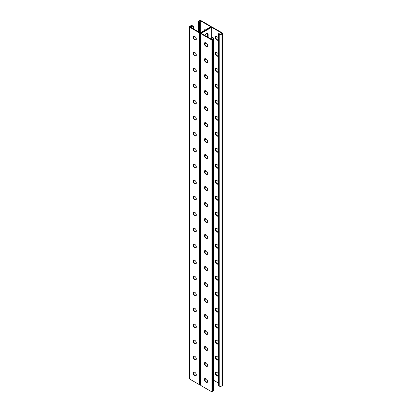 <?xml version="1.0" encoding="UTF-8"?>
<svg xmlns="http://www.w3.org/2000/svg" width="412" height="412" viewBox="0 0 412 412"><rect width="100%" height="100%" fill="white"/><g stroke="black" fill="none" stroke-linecap="round" stroke-linejoin="round"><path stroke-width="0.62" d="M211.68 27.28L211.68 39.434L201.154 33.357L211.68 27.28L222.207 33.357L220.405 34.392L218.88 33.516L218.463 33.753L218.463 385.601L219.781 386.363L219.781 34.515L218.463 33.753M206.324 43.157A2.446 1.411 -60 0 1 205.191 43.229A2.446 1.411 -60 0 1 204.857 42.879A2.446 1.411 120 0 0 205.464 42.699M204.872 35.499A2.446 1.411 -60 0 1 207.638 33.393A2.446 1.411 -60 0 1 208.148 34.515L208.148 37.394M206.324 59.153A2.446 1.411 -60 0 1 205.191 59.225A2.446 1.411 -60 0 1 204.857 58.87A2.446 1.411 120 0 0 205.464 58.689M206.324 187.1A2.446 1.411 -60 0 1 205.191 187.172A2.446 1.411 -60 0 1 204.857 186.816M206.324 203.09A2.446 1.411 -60 0 1 205.191 203.162A2.446 1.411 -60 0 1 204.857 202.807A2.446 1.411 120 0 0 205.464 202.627M206.324 171.104A2.446 1.411 -60 0 1 205.191 171.176A2.446 1.411 -60 0 1 204.857 170.82M206.324 155.113A2.446 1.411 -60 0 1 205.191 155.185A2.446 1.411 -60 0 1 204.857 154.83M206.324 139.117A2.446 1.411 -60 0 1 205.191 139.189A2.446 1.411 -60 0 1 204.857 138.834M206.324 123.126A2.446 1.411 -60 0 1 205.191 123.198A2.446 1.411 -60 0 1 204.857 122.843M206.324 107.13A2.446 1.411 -60 0 1 205.191 107.202A2.446 1.411 -60 0 1 204.857 106.847A2.446 1.411 120 0 0 205.464 106.667M206.324 91.14A2.446 1.411 -60 0 1 205.191 91.212A2.446 1.411 -60 0 1 204.857 90.856A2.446 1.411 120 0 0 205.464 90.676M206.324 75.144A2.446 1.411 -60 0 1 205.191 75.216A2.446 1.411 -60 0 1 204.857 74.86A2.446 1.411 120 0 0 205.464 74.68M207.427 382.218A2.039 1.174 60 0 1 206.639 382.037L207.663 381.445M205.464 378.551A2.446 1.411 -60 0 1 204.862 378.721A2.446 1.411 120 0 0 205.191 379.086A2.446 1.411 120 0 0 206.324 379.014M205.464 362.56A2.446 1.411 -60 0 1 204.862 362.73A2.446 1.411 120 0 0 205.191 363.096A2.446 1.411 120 0 0 206.324 363.024M205.464 234.613A2.446 1.411 -60 0 1 204.862 234.783A2.446 1.411 120 0 0 205.191 235.149A2.446 1.411 120 0 0 206.324 235.077M205.464 218.623A2.446 1.411 -60 0 1 204.862 218.787A2.446 1.411 120 0 0 205.191 219.153A2.446 1.411 120 0 0 206.324 219.081M205.464 250.604A2.446 1.411 -60 0 1 204.862 250.774A2.446 1.411 120 0 0 205.191 251.14A2.446 1.411 120 0 0 206.324 251.068M205.464 266.6A2.446 1.411 -60 0 1 204.862 266.77A2.446 1.411 120 0 0 205.191 267.136A2.446 1.411 120 0 0 206.324 267.064M205.464 282.591A2.446 1.411 -60 0 1 204.862 282.761A2.446 1.411 120 0 0 205.191 283.126A2.446 1.411 120 0 0 206.324 283.054M204.857 298.767A2.446 1.411 120 0 0 205.191 299.122A2.446 1.411 120 0 0 206.324 299.05M204.857 314.758A2.446 1.411 120 0 0 205.191 315.113A2.446 1.411 120 0 0 206.324 315.041M204.857 330.754A2.446 1.411 120 0 0 205.191 331.109A2.446 1.411 120 0 0 206.324 331.037M204.857 346.744A2.446 1.411 120 0 0 205.191 347.1A2.446 1.411 120 0 0 206.324 347.028M205.912 42.915A2.446 1.411 -60 0 1 205.001 43.08A2.446 1.411 120 0 0 205.912 42.915M207.313 36.915L207.313 34.036L207.73 34.273L207.73 37.152L207.73 34.273A2.446 1.411 120 0 0 207.416 33.305A2.446 1.411 -60 0 1 207.73 34.273L208.148 34.515M205.912 58.911A2.446 1.411 -60 0 1 205.001 59.076A2.446 1.411 120 0 0 205.912 58.911M205.912 186.857A2.446 1.411 -60 0 1 205.001 187.017A2.446 1.411 120 0 0 205.912 186.857M205.912 202.848A2.446 1.411 -60 0 1 205.001 203.013A2.446 1.411 120 0 0 205.912 202.848M205.912 170.862A2.446 1.411 -60 0 1 205.001 171.026A2.446 1.411 120 0 0 205.912 170.862M205.912 154.871A2.446 1.411 -60 0 1 205.001 155.03A2.446 1.411 120 0 0 205.912 154.871M205.912 138.875A2.446 1.411 -60 0 1 205.001 139.04A2.446 1.411 120 0 0 205.912 138.875M205.912 122.884A2.446 1.411 -60 0 1 205.001 123.044A2.446 1.411 120 0 0 205.912 122.884M205.912 106.888A2.446 1.411 -60 0 1 205.001 107.053A2.446 1.411 120 0 0 205.912 106.888M205.912 90.898A2.446 1.411 -60 0 1 205.001 91.062A2.446 1.411 120 0 0 205.912 90.898M205.912 74.902A2.446 1.411 -60 0 1 205.001 75.066A2.446 1.411 120 0 0 205.912 74.902M211.315 27.053L211.315 26.795A0.881 0.51 0 0 1 211.057 27.156L200.943 32.996L211.057 27.156A0.881 0.51 180 0 1 212.304 27.156L222.413 32.996A0.881 0.51 180 0 1 222.671 33.357A0.881 0.51 180 0 1 222.413 33.712L221.028 34.515A0.881 0.51 180 0 1 219.781 34.515M205.001 378.937A2.446 1.411 120 0 0 205.912 378.772A2.446 1.411 -60 0 1 205.001 378.937M205.001 362.941A2.446 1.411 120 0 0 205.912 362.781A2.446 1.411 -60 0 1 205.001 362.941M205.001 235A2.446 1.411 120 0 0 205.912 234.835A2.446 1.411 -60 0 1 205.001 235M205.001 219.004A2.446 1.411 120 0 0 205.912 218.839A2.446 1.411 -60 0 1 205.001 219.004M205.001 250.99A2.446 1.411 120 0 0 205.912 250.826A2.446 1.411 -60 0 1 205.001 250.99M205.001 266.986A2.446 1.411 120 0 0 205.912 266.822A2.446 1.411 -60 0 1 205.001 266.986M205.001 282.977A2.446 1.411 120 0 0 205.912 282.812A2.446 1.411 -60 0 1 205.001 282.977M205.001 298.973A2.446 1.411 120 0 0 205.912 298.808A2.446 1.411 -60 0 1 205.001 298.973M205.001 314.964A2.446 1.411 120 0 0 205.912 314.799A2.446 1.411 -60 0 1 205.001 314.964M205.001 330.954A2.446 1.411 120 0 0 205.912 330.795A2.446 1.411 -60 0 1 205.001 330.954M205.001 346.95A2.446 1.411 120 0 0 205.912 346.786A2.446 1.411 -60 0 1 205.001 346.95M218.463 198.409A2.039 1.174 -120 0 0 217.165 196.709L216.722 196.452A2.039 1.174 -120 0 0 215.703 196.349A2.039 1.174 -120 0 0 215.388 197.981A2.039 1.174 -120 0 0 216.722 199.779L217.165 200.036A2.039 1.174 -120 0 0 218.18 200.134A2.039 1.174 -120 0 0 218.463 199.835M218.478 182.459A2.039 1.174 -120 0 0 217.165 180.713L216.722 180.461A2.039 1.174 -120 0 0 215.703 180.358A2.039 1.174 -120 0 0 215.388 181.991A2.039 1.174 -120 0 0 216.722 183.788L217.165 184.04A2.039 1.174 -120 0 0 218.18 184.143A2.039 1.174 -120 0 0 218.556 183.603M218.478 166.469A2.039 1.174 -120 0 0 217.165 164.723L216.722 164.465A2.039 1.174 -120 0 0 215.703 164.367A2.039 1.174 -120 0 0 215.388 165.995A2.039 1.174 -120 0 0 216.722 167.792L217.165 168.05A2.039 1.174 -120 0 0 218.18 168.148A2.039 1.174 -120 0 0 218.556 167.607M218.478 150.473A2.039 1.174 -120 0 0 217.165 148.727L216.722 148.475A2.039 1.174 -120 0 0 215.703 148.372A2.039 1.174 -120 0 0 215.388 150.004A2.039 1.174 -120 0 0 216.722 151.801L217.165 152.054A2.039 1.174 -120 0 0 218.18 152.157A2.039 1.174 -120 0 0 218.556 151.616M218.478 134.482A2.039 1.174 -120 0 0 217.165 132.736L216.722 132.479A2.039 1.174 -120 0 0 215.703 132.381A2.039 1.174 -120 0 0 215.388 134.013A2.039 1.174 -120 0 0 216.722 135.805L217.165 136.063A2.039 1.174 -120 0 0 218.18 136.161A2.039 1.174 -120 0 0 218.556 135.62M218.478 118.486A2.039 1.174 -120 0 0 217.165 116.74L216.722 116.488A2.039 1.174 -120 0 0 215.703 116.385A2.039 1.174 -120 0 0 215.388 118.017A2.039 1.174 -120 0 0 216.722 119.815L217.165 120.067A2.039 1.174 -120 0 0 218.18 120.17A2.039 1.174 -120 0 0 218.556 119.629M218.478 102.495A2.039 1.174 -120 0 0 217.165 100.749L216.722 100.492A2.039 1.174 -120 0 0 215.703 100.394A2.039 1.174 -120 0 0 215.388 102.027A2.039 1.174 -120 0 0 216.722 103.819L217.165 104.076A2.039 1.174 -120 0 0 218.18 104.179A2.039 1.174 -120 0 0 218.556 103.633M218.478 86.499A2.039 1.174 -120 0 0 217.165 84.759L216.722 84.501A2.039 1.174 -120 0 0 215.703 84.398A2.039 1.174 -120 0 0 215.388 86.031A2.039 1.174 -120 0 0 216.722 87.828L217.165 88.08A2.039 1.174 -120 0 0 218.18 88.183A2.039 1.174 -120 0 0 218.556 87.643M218.478 70.509A2.039 1.174 -120 0 0 217.165 68.763L216.722 68.505A2.039 1.174 -120 0 0 215.703 68.407A2.039 1.174 -120 0 0 215.388 70.04A2.039 1.174 -120 0 0 216.722 71.832L217.165 72.09A2.039 1.174 -120 0 0 218.18 72.193A2.039 1.174 -120 0 0 218.556 71.647M218.478 54.513A2.039 1.174 -120 0 0 217.165 52.772L216.722 52.515A2.039 1.174 -120 0 0 215.703 52.412A2.039 1.174 -120 0 0 215.388 54.044A2.039 1.174 -120 0 0 216.722 55.841L217.165 56.099A2.039 1.174 -120 0 0 218.18 56.197A2.039 1.174 -120 0 0 218.556 55.656M218.478 38.522A2.039 1.174 -120 0 0 217.165 36.776L216.722 36.519A2.039 1.174 -120 0 0 215.703 36.421A2.039 1.174 -120 0 0 215.388 38.053A2.039 1.174 -120 0 0 216.722 39.846L217.165 40.103A2.039 1.174 -120 0 0 218.18 40.206A2.039 1.174 -120 0 0 218.556 39.66M213.946 380.436L218.525 383.078M218.463 215.826A2.039 1.174 60 0 1 218.18 216.13A2.039 1.174 60 0 1 217.165 216.027L216.722 215.77A2.039 1.174 60 0 1 215.388 213.977A2.039 1.174 60 0 1 215.703 212.345A2.039 1.174 60 0 1 216.722 212.443L217.165 212.7A2.039 1.174 60 0 1 218.463 214.405M218.556 231.58A2.039 1.174 60 0 1 218.18 232.121A2.039 1.174 60 0 1 217.165 232.023L216.722 231.765A2.039 1.174 60 0 1 215.388 229.968A2.039 1.174 60 0 1 215.703 228.336A2.039 1.174 60 0 1 216.722 228.439L217.165 228.696A2.039 1.174 60 0 1 218.478 230.442M218.556 247.571A2.039 1.174 60 0 1 218.18 248.117A2.039 1.174 60 0 1 217.165 248.014L216.722 247.756A2.039 1.174 60 0 1 215.388 245.964A2.039 1.174 60 0 1 215.703 244.331A2.039 1.174 60 0 1 216.722 244.429L217.165 244.687A2.039 1.174 60 0 1 218.478 246.433M218.556 263.567A2.039 1.174 60 0 1 218.18 264.107A2.039 1.174 60 0 1 217.165 264.004L216.722 263.752A2.039 1.174 60 0 1 215.388 261.955A2.039 1.174 60 0 1 215.703 260.322A2.039 1.174 60 0 1 216.722 260.425L217.165 260.683A2.039 1.174 60 0 1 218.478 262.423M218.556 279.557A2.039 1.174 60 0 1 218.18 280.103A2.039 1.174 60 0 1 217.165 280L216.722 279.743A2.039 1.174 60 0 1 215.388 277.951A2.039 1.174 60 0 1 215.703 276.318A2.039 1.174 60 0 1 216.722 276.416L217.165 276.673A2.039 1.174 60 0 1 218.478 278.419M218.556 295.553A2.039 1.174 60 0 1 218.18 296.094A2.039 1.174 60 0 1 217.165 295.991L216.722 295.739A2.039 1.174 60 0 1 215.388 293.941A2.039 1.174 60 0 1 215.703 292.309A2.039 1.174 60 0 1 216.722 292.412L217.165 292.664A2.039 1.174 60 0 1 218.478 294.41M218.556 311.544A2.039 1.174 60 0 1 218.18 312.085A2.039 1.174 60 0 1 217.165 311.987L216.722 311.729A2.039 1.174 60 0 1 215.388 309.937A2.039 1.174 60 0 1 215.703 308.305A2.039 1.174 60 0 1 216.722 308.403L217.165 308.66A2.039 1.174 60 0 1 218.478 310.406M218.556 327.54A2.039 1.174 60 0 1 218.18 328.081A2.039 1.174 60 0 1 217.165 327.978L216.722 327.725A2.039 1.174 60 0 1 215.388 325.928A2.039 1.174 60 0 1 215.703 324.296A2.039 1.174 60 0 1 216.722 324.399L217.165 324.651A2.039 1.174 60 0 1 218.478 326.397M218.556 343.531A2.039 1.174 60 0 1 218.18 344.072A2.039 1.174 60 0 1 217.165 343.974L216.722 343.716A2.039 1.174 60 0 1 215.388 341.924A2.039 1.174 60 0 1 215.703 340.291A2.039 1.174 60 0 1 216.722 340.389L217.165 340.647A2.039 1.174 60 0 1 218.478 342.393M218.556 359.527A2.039 1.174 60 0 1 218.18 360.067A2.039 1.174 60 0 1 217.165 359.964L216.722 359.712A2.039 1.174 60 0 1 215.388 357.915A2.039 1.174 60 0 1 215.703 356.282A2.039 1.174 60 0 1 216.722 356.385L217.165 356.637A2.039 1.174 60 0 1 218.478 358.383M218.556 375.517A2.039 1.174 60 0 1 218.18 376.058A2.039 1.174 60 0 1 217.165 375.96L216.722 375.703A2.039 1.174 60 0 1 215.388 373.905A2.039 1.174 60 0 1 215.703 372.273A2.039 1.174 60 0 1 216.722 372.376L217.165 372.633A2.039 1.174 60 0 1 218.478 374.379M218.37 199.98A2.039 1.174 60 0 1 217.577 199.794L217.134 199.537A2.039 1.174 60 0 1 215.867 197.935A2.039 1.174 60 0 1 215.929 196.267M218.37 183.984A2.039 1.174 60 0 1 217.577 183.803L217.134 183.546A2.039 1.174 60 0 1 215.867 181.939A2.039 1.174 60 0 1 215.929 180.276M218.37 167.993A2.039 1.174 60 0 1 217.577 167.808L217.134 167.55A2.039 1.174 60 0 1 215.867 165.948A2.039 1.174 60 0 1 215.929 164.28M218.37 151.997A2.039 1.174 60 0 1 217.577 151.817L217.134 151.559A2.039 1.174 60 0 1 215.867 149.958A2.039 1.174 60 0 1 215.929 148.289M218.37 136.006A2.039 1.174 60 0 1 217.577 135.821L217.134 135.569A2.039 1.174 60 0 1 215.867 133.962A2.039 1.174 60 0 1 215.929 132.298M218.37 120.01A2.039 1.174 60 0 1 217.577 119.83L217.134 119.573A2.039 1.174 60 0 1 215.867 117.971A2.039 1.174 60 0 1 215.929 116.302M218.37 104.02A2.039 1.174 60 0 1 217.577 103.834L217.134 103.582A2.039 1.174 60 0 1 215.867 101.975A2.039 1.174 60 0 1 215.929 100.312M218.37 88.029A2.039 1.174 60 0 1 217.577 87.844L217.134 87.586A2.039 1.174 60 0 1 215.867 85.984A2.039 1.174 60 0 1 215.929 84.316M218.37 72.033A2.039 1.174 60 0 1 217.577 71.848L217.134 71.595A2.039 1.174 60 0 1 215.867 69.989A2.039 1.174 60 0 1 215.929 68.325M218.37 56.042A2.039 1.174 60 0 1 217.577 55.857L217.134 55.599A2.039 1.174 60 0 1 215.867 53.998A2.039 1.174 60 0 1 215.929 52.329M218.37 40.046A2.039 1.174 60 0 1 217.577 39.861L217.134 39.609A2.039 1.174 60 0 1 215.867 38.002A2.039 1.174 60 0 1 215.929 36.338M215.929 212.262A2.039 1.174 -120 0 0 215.867 213.926A2.039 1.174 -120 0 0 217.134 215.533L217.577 215.79A2.039 1.174 -120 0 0 218.37 215.97M215.929 228.253A2.039 1.174 -120 0 0 215.867 229.922A2.039 1.174 -120 0 0 217.134 231.523L217.577 231.781A2.039 1.174 -120 0 0 218.37 231.966M215.929 244.249A2.039 1.174 -120 0 0 215.867 245.912A2.039 1.174 -120 0 0 217.134 247.519L217.577 247.772A2.039 1.174 -120 0 0 218.37 247.957M215.929 260.24A2.039 1.174 -120 0 0 215.867 261.908A2.039 1.174 -120 0 0 217.134 263.51L217.577 263.768A2.039 1.174 -120 0 0 218.37 263.953M215.929 276.236A2.039 1.174 -120 0 0 215.867 277.899A2.039 1.174 -120 0 0 217.134 279.506L217.577 279.758A2.039 1.174 -120 0 0 218.37 279.944M215.929 292.226A2.039 1.174 -120 0 0 215.867 293.895A2.039 1.174 -120 0 0 217.134 295.497L217.577 295.754A2.039 1.174 -120 0 0 218.37 295.94M215.929 308.222A2.039 1.174 -120 0 0 215.867 309.886A2.039 1.174 -120 0 0 217.134 311.493L217.577 311.745A2.039 1.174 -120 0 0 218.37 311.93M215.929 324.213A2.039 1.174 -120 0 0 215.867 325.882A2.039 1.174 -120 0 0 217.134 327.483L217.577 327.741A2.039 1.174 -120 0 0 218.37 327.921M215.929 340.204A2.039 1.174 -120 0 0 215.867 341.872A2.039 1.174 -120 0 0 217.134 343.479L217.577 343.732A2.039 1.174 -120 0 0 218.37 343.917M215.929 356.2A2.039 1.174 -120 0 0 215.867 357.863A2.039 1.174 -120 0 0 217.134 359.47L217.577 359.728A2.039 1.174 -120 0 0 218.37 359.908M215.929 372.191A2.039 1.174 -120 0 0 215.867 373.859A2.039 1.174 -120 0 0 217.134 375.461L217.577 375.718A2.039 1.174 -120 0 0 218.37 375.904M222.671 33.357L222.671 385.205A0.881 0.51 180 0 1 222.413 385.565L221.028 386.363A0.881 0.51 180 0 1 219.781 386.363M200.685 384.947A0.881 0.51 180 0 1 199.696 384.844L199.696 32.996A0.881 0.51 180 0 0 200.943 32.996A0.881 0.51 0 0 0 200.685 33.357A0.881 0.51 0 0 0 200.943 33.712L211.057 39.552A0.881 0.51 0 0 0 212.304 39.552L213.689 38.754A0.881 0.51 0 0 0 213.946 38.393A0.881 0.51 0 0 0 213.689 38.033L212.371 37.271L211.953 37.513L213.478 38.393L211.68 39.434M211.953 37.513L211.995 39.248M204.991 202.586A2.039 1.174 -120 0 0 204.929 204.254A2.039 1.174 -120 0 0 206.196 205.856L206.639 206.113A2.039 1.174 -120 0 0 207.427 206.294M204.991 186.595A2.039 1.174 -120 0 0 204.929 188.258A2.039 1.174 -120 0 0 206.196 189.865L206.639 190.117A2.039 1.174 -120 0 0 207.427 190.303M204.991 170.599A2.039 1.174 -120 0 0 204.929 172.268A2.039 1.174 -120 0 0 206.196 173.869L206.639 174.127A2.039 1.174 -120 0 0 207.427 174.307M204.991 154.608A2.039 1.174 -120 0 0 204.929 156.272A2.039 1.174 -120 0 0 206.196 157.878L206.639 158.131A2.039 1.174 -120 0 0 207.427 158.316M204.991 138.612A2.039 1.174 -120 0 0 204.929 140.281A2.039 1.174 -120 0 0 206.196 141.882L206.639 142.14A2.039 1.174 -120 0 0 207.427 142.325M204.991 122.621A2.039 1.174 -120 0 0 204.929 124.285A2.039 1.174 -120 0 0 206.196 125.892L206.639 126.144A2.039 1.174 -120 0 0 207.427 126.33M204.991 106.626A2.039 1.174 -120 0 0 204.929 108.294A2.039 1.174 -120 0 0 206.196 109.896L206.639 110.153A2.039 1.174 -120 0 0 207.427 110.339M204.991 90.635A2.039 1.174 -120 0 0 204.929 92.298A2.039 1.174 -120 0 0 206.196 93.905L206.639 94.163A2.039 1.174 -120 0 0 207.427 94.343M204.991 74.639A2.039 1.174 -120 0 0 204.929 76.308A2.039 1.174 -120 0 0 206.196 77.909L206.639 78.167A2.039 1.174 -120 0 0 207.427 78.352M204.991 58.648A2.039 1.174 -120 0 0 204.929 60.312A2.039 1.174 -120 0 0 206.196 61.918L206.639 62.176A2.039 1.174 -120 0 0 207.427 62.356M204.991 42.652A2.039 1.174 -120 0 0 204.929 44.321A2.039 1.174 -120 0 0 206.196 45.923L206.639 46.18A2.039 1.174 -120 0 0 207.427 46.365M207.427 222.289A2.039 1.174 60 0 1 206.639 222.104L206.196 221.847A2.039 1.174 60 0 1 204.929 220.245A2.039 1.174 60 0 1 204.991 218.576M207.427 238.28A2.039 1.174 60 0 1 206.639 238.1L206.196 237.842A2.039 1.174 60 0 1 204.929 236.236A2.039 1.174 60 0 1 204.991 234.572M207.427 254.276A2.039 1.174 60 0 1 206.639 254.091L206.196 253.833A2.039 1.174 60 0 1 204.929 252.232A2.039 1.174 60 0 1 204.991 250.563M207.427 270.267A2.039 1.174 60 0 1 206.639 270.087L206.196 269.829A2.039 1.174 60 0 1 204.929 268.222A2.039 1.174 60 0 1 204.991 266.559M207.427 286.263A2.039 1.174 60 0 1 206.639 286.077L206.196 285.82A2.039 1.174 60 0 1 204.929 284.218A2.039 1.174 60 0 1 204.991 282.55M207.427 302.253A2.039 1.174 60 0 1 206.639 302.068L206.196 301.816A2.039 1.174 60 0 1 204.929 300.209A2.039 1.174 60 0 1 204.991 298.546M207.427 318.249A2.039 1.174 60 0 1 206.639 318.064L206.196 317.807A2.039 1.174 60 0 1 204.929 316.205A2.039 1.174 60 0 1 204.991 314.536M207.427 334.24A2.039 1.174 60 0 1 206.639 334.055L206.196 333.802A2.039 1.174 60 0 1 204.929 332.196A2.039 1.174 60 0 1 204.991 330.532M207.427 350.236A2.039 1.174 60 0 1 206.639 350.051L206.196 349.793A2.039 1.174 60 0 1 204.929 348.192A2.039 1.174 60 0 1 204.991 346.523M207.427 366.227A2.039 1.174 60 0 1 206.639 366.041L206.196 365.789A2.039 1.174 60 0 1 204.929 364.182A2.039 1.174 60 0 1 204.991 362.519M206.221 382.274A2.039 1.174 -120 0 0 207.241 382.377A2.039 1.174 -120 0 0 207.55 380.745A2.039 1.174 -120 0 0 206.221 378.947L205.779 378.695A2.039 1.174 -120 0 0 204.759 378.592A2.039 1.174 -120 0 0 204.45 380.224A2.039 1.174 -120 0 0 205.779 382.022L206.639 382.037L206.196 381.78A2.039 1.174 60 0 1 204.929 380.178A2.039 1.174 60 0 1 204.991 378.51M200.685 33.357L200.685 385.205A0.881 0.51 0 0 0 200.943 385.565L211.057 391.4A0.881 0.51 0 0 0 212.304 391.4L213.689 390.602A0.881 0.51 0 0 0 213.946 390.241L213.946 38.393M205.779 202.771L206.221 203.023A2.039 1.174 60 0 1 207.55 204.821A2.039 1.174 60 0 1 207.241 206.453A2.039 1.174 60 0 1 206.221 206.35L205.779 206.098A2.039 1.174 60 0 1 204.45 204.3A2.039 1.174 60 0 1 204.759 202.668A2.039 1.174 60 0 1 205.779 202.771M205.779 186.775L206.221 187.033A2.039 1.174 60 0 1 207.55 188.825A2.039 1.174 60 0 1 207.241 190.457A2.039 1.174 60 0 1 206.221 190.359L205.779 190.102A2.039 1.174 60 0 1 204.45 188.31A2.039 1.174 60 0 1 204.759 186.677A2.039 1.174 60 0 1 205.779 186.775M205.779 170.784L206.221 171.037A2.039 1.174 60 0 1 207.55 172.834A2.039 1.174 60 0 1 207.241 174.467A2.039 1.174 60 0 1 206.221 174.364L205.779 174.111A2.039 1.174 60 0 1 204.45 172.314A2.039 1.174 60 0 1 204.759 170.681A2.039 1.174 60 0 1 205.779 170.784M205.779 154.788L206.221 155.046A2.039 1.174 60 0 1 207.55 156.843A2.039 1.174 60 0 1 207.241 158.476A2.039 1.174 60 0 1 206.221 158.373L205.779 158.115A2.039 1.174 60 0 1 204.45 156.323A2.039 1.174 60 0 1 204.759 154.691A2.039 1.174 60 0 1 205.779 154.788M205.779 138.798L206.221 139.055A2.039 1.174 60 0 1 207.55 140.847A2.039 1.174 60 0 1 207.241 142.48A2.039 1.174 60 0 1 206.221 142.377L205.779 142.125A2.039 1.174 60 0 1 204.45 140.327A2.039 1.174 60 0 1 204.759 138.695A2.039 1.174 60 0 1 205.779 138.798M205.779 122.802L206.221 123.059A2.039 1.174 60 0 1 207.55 124.857A2.039 1.174 60 0 1 207.241 126.489A2.039 1.174 60 0 1 206.221 126.386L205.779 126.129A2.039 1.174 60 0 1 204.45 124.336A2.039 1.174 60 0 1 204.759 122.704A2.039 1.174 60 0 1 205.779 122.802M205.779 106.811L206.221 107.069A2.039 1.174 60 0 1 207.55 108.861A2.039 1.174 60 0 1 207.241 110.493A2.039 1.174 60 0 1 206.221 110.395L205.779 110.138A2.039 1.174 60 0 1 204.45 108.341A2.039 1.174 60 0 1 204.759 106.708A2.039 1.174 60 0 1 205.779 106.811M205.779 90.815L206.221 91.073A2.039 1.174 60 0 1 207.55 92.87A2.039 1.174 60 0 1 207.241 94.502A2.039 1.174 60 0 1 206.221 94.4L205.779 94.142A2.039 1.174 60 0 1 204.45 92.35A2.039 1.174 60 0 1 204.759 90.717A2.039 1.174 60 0 1 205.779 90.815M205.779 74.824L206.221 75.082A2.039 1.174 60 0 1 207.55 76.874A2.039 1.174 60 0 1 207.241 78.507A2.039 1.174 60 0 1 206.221 78.409L205.779 78.151A2.039 1.174 60 0 1 204.45 76.354A2.039 1.174 60 0 1 204.759 74.721A2.039 1.174 60 0 1 205.779 74.824M205.779 58.834L206.221 59.086A2.039 1.174 60 0 1 207.55 60.883A2.039 1.174 60 0 1 207.241 62.516A2.039 1.174 60 0 1 206.221 62.413L205.779 62.155A2.039 1.174 60 0 1 204.45 60.363A2.039 1.174 60 0 1 204.759 58.731A2.039 1.174 60 0 1 205.779 58.834M205.779 42.838L206.221 43.095A2.039 1.174 60 0 1 207.55 44.887A2.039 1.174 60 0 1 207.241 46.52A2.039 1.174 60 0 1 206.221 46.422L205.779 46.165A2.039 1.174 60 0 1 204.45 44.367A2.039 1.174 60 0 1 204.759 42.74A2.039 1.174 60 0 1 205.779 42.838M205.779 222.089L206.221 222.346A2.039 1.174 -120 0 0 207.241 222.444A2.039 1.174 -120 0 0 207.55 220.811A2.039 1.174 -120 0 0 206.221 219.019L205.779 218.762A2.039 1.174 -120 0 0 204.759 218.664A2.039 1.174 -120 0 0 204.45 220.296A2.039 1.174 -120 0 0 205.779 222.089L206.196 221.847M205.779 238.085L206.221 238.337A2.039 1.174 -120 0 0 207.241 238.44A2.039 1.174 -120 0 0 207.55 236.807A2.039 1.174 -120 0 0 206.221 235.01L205.779 234.758A2.039 1.174 -120 0 0 204.759 234.655A2.039 1.174 -120 0 0 204.45 236.287A2.039 1.174 -120 0 0 205.779 238.085L206.196 237.842M205.779 254.075L206.221 254.333A2.039 1.174 -120 0 0 207.241 254.431A2.039 1.174 -120 0 0 207.55 252.798A2.039 1.174 -120 0 0 206.221 251.006L205.779 250.748A2.039 1.174 -120 0 0 204.759 250.645A2.039 1.174 -120 0 0 204.45 252.278A2.039 1.174 -120 0 0 205.779 254.075L206.196 253.833M205.779 270.066L206.221 270.323A2.039 1.174 -120 0 0 207.241 270.427A2.039 1.174 -120 0 0 207.55 268.794A2.039 1.174 -120 0 0 206.221 266.997L205.779 266.744A2.039 1.174 -120 0 0 204.759 266.641A2.039 1.174 -120 0 0 204.45 268.274A2.039 1.174 -120 0 0 205.779 270.066L206.196 269.829M205.779 286.062L206.221 286.319A2.039 1.174 -120 0 0 207.241 286.417A2.039 1.174 -120 0 0 207.55 284.785A2.039 1.174 -120 0 0 206.221 282.993L205.779 282.735A2.039 1.174 -120 0 0 204.759 282.632A2.039 1.174 -120 0 0 204.45 284.265A2.039 1.174 -120 0 0 205.779 286.062L206.196 285.82M205.779 302.053L206.221 302.31A2.039 1.174 -120 0 0 207.241 302.413A2.039 1.174 -120 0 0 207.55 300.781A2.039 1.174 -120 0 0 206.221 298.983L205.779 298.726A2.039 1.174 -120 0 0 204.759 298.628A2.039 1.174 -120 0 0 204.45 300.26A2.039 1.174 -120 0 0 205.779 302.053L206.196 301.816M205.779 318.049L206.221 318.306A2.039 1.174 -120 0 0 207.241 318.404A2.039 1.174 -120 0 0 207.55 316.771A2.039 1.174 -120 0 0 206.221 314.979L205.779 314.722A2.039 1.174 -120 0 0 204.759 314.619A2.039 1.174 -120 0 0 204.45 316.251A2.039 1.174 -120 0 0 205.779 318.049L206.196 317.807M205.779 334.039L206.221 334.297A2.039 1.174 -120 0 0 207.241 334.4A2.039 1.174 -120 0 0 207.55 332.767A2.039 1.174 -120 0 0 206.221 330.97L205.779 330.712A2.039 1.174 -120 0 0 204.759 330.615A2.039 1.174 -120 0 0 204.45 332.247A2.039 1.174 -120 0 0 205.779 334.039L206.196 333.802M205.779 350.035L206.221 350.288A2.039 1.174 -120 0 0 207.241 350.391A2.039 1.174 -120 0 0 207.55 348.758A2.039 1.174 -120 0 0 206.221 346.961L205.779 346.708A2.039 1.174 -120 0 0 204.759 346.605A2.039 1.174 -120 0 0 204.45 348.238A2.039 1.174 -120 0 0 205.779 350.035L206.196 349.793M205.779 366.026L206.221 366.283A2.039 1.174 -120 0 0 207.241 366.381A2.039 1.174 -120 0 0 207.55 364.754A2.039 1.174 -120 0 0 206.221 362.957L205.779 362.699A2.039 1.174 -120 0 0 204.759 362.601A2.039 1.174 -120 0 0 204.45 364.234A2.039 1.174 -120 0 0 205.779 366.026L206.196 365.789M211.315 26.795A0.881 0.51 0 0 0 211.057 26.435L200.943 20.6A0.881 0.51 0 0 0 199.696 20.6L198.311 21.398A0.881 0.51 0 0 0 198.054 21.759A0.881 0.51 0 0 0 198.311 22.119L199.629 22.881L200.047 22.639L198.522 21.759L200.32 20.718L210.846 26.795L200.32 32.872L189.793 26.795L191.595 25.755L193.12 26.636L193.007 28.649M191.595 25.755L191.595 27.836M199.696 32.996L189.587 27.156A0.881 0.51 180 0 1 189.329 26.795A0.881 0.51 180 0 1 189.587 26.435L190.972 25.637A0.881 0.51 180 0 1 192.219 25.637L193.537 26.399L193.475 28.922M193.444 36.483L193.408 37.075M193.424 37.229L193.522 37.621M193.444 52.473L193.408 53.071M193.424 53.22L193.522 53.617M193.444 68.469L193.408 69.061M193.424 69.211L193.537 69.576M193.444 84.46L193.408 85.057M193.424 85.207L193.537 85.572M193.444 100.456L193.408 101.048M193.424 101.198L193.537 101.563M193.444 116.447L193.408 117.044M193.424 117.193L193.522 117.59M193.444 132.443L193.408 133.035M193.424 133.184L193.522 133.581M193.444 148.433L193.408 149.031M193.424 149.18L193.522 149.577M193.444 164.429L193.408 165.021M193.424 165.171L193.522 165.567M193.444 180.42L193.408 181.012M193.424 181.167L193.522 181.558M193.537 213.591L193.537 212.165M193.537 197.595L193.537 196.174M193.408 228.995L193.444 228.397M193.522 229.541L193.424 229.144M193.408 244.986L193.444 244.393M193.537 245.5L193.424 245.135M193.408 260.981L193.444 260.384M193.537 261.496L193.424 261.131M193.408 276.972L193.444 276.38M193.537 277.487L193.424 277.122M193.408 292.968L193.444 292.371M193.522 293.514L193.424 293.117M193.408 308.959L193.444 308.367M193.522 309.505L193.424 309.108M193.408 324.955L193.444 324.357M193.522 325.501L193.424 325.104M193.408 340.945L193.444 340.353M193.522 341.491L193.424 341.095M193.408 356.936L193.444 356.344M193.522 357.487L193.424 357.091M193.408 372.932L193.444 372.34M193.522 373.478L193.424 373.081M207.313 34.036A2.446 1.411 120 0 0 207.154 33.279M204.862 186.801A2.446 1.411 120 0 0 205.464 186.636M204.862 170.81A2.446 1.411 120 0 0 205.464 170.64M204.862 154.819A2.446 1.411 120 0 0 205.464 154.649M204.862 138.823A2.446 1.411 120 0 0 205.464 138.653M204.862 122.833A2.446 1.411 120 0 0 205.464 122.663M205.464 298.587A2.446 1.411 -60 0 1 204.862 298.757M205.464 314.577A2.446 1.411 -60 0 1 204.862 314.747M205.464 330.573A2.446 1.411 -60 0 1 204.862 330.743M205.464 346.564A2.446 1.411 -60 0 1 204.862 346.734M193.537 26.399L193.12 26.636M196.071 199.738A2.039 1.174 60 0 1 195.278 199.557L194.835 199.3A2.039 1.174 60 0 1 193.568 197.693A2.039 1.174 60 0 1 193.63 196.03M196.071 183.747A2.039 1.174 60 0 1 195.278 183.561L194.835 183.304A2.039 1.174 60 0 1 193.568 181.702A2.039 1.174 60 0 1 193.63 180.034M196.071 167.751A2.039 1.174 60 0 1 195.278 167.571L194.835 167.313A2.039 1.174 60 0 1 193.568 165.706A2.039 1.174 60 0 1 193.63 164.043M196.071 151.76A2.039 1.174 60 0 1 195.278 151.575L194.835 151.317A2.039 1.174 60 0 1 193.568 149.716A2.039 1.174 60 0 1 193.63 148.047M196.071 135.764A2.039 1.174 60 0 1 195.278 135.584L194.835 135.327A2.039 1.174 60 0 1 193.568 133.72A2.039 1.174 60 0 1 193.63 132.056M196.071 119.774A2.039 1.174 60 0 1 195.278 119.588L194.835 119.336A2.039 1.174 60 0 1 193.568 117.729A2.039 1.174 60 0 1 193.63 116.06M196.071 103.778A2.039 1.174 60 0 1 195.278 103.597L194.835 103.34A2.039 1.174 60 0 1 193.568 101.738A2.039 1.174 60 0 1 193.63 100.07M196.071 87.787A2.039 1.174 60 0 1 195.278 87.602L194.835 87.349A2.039 1.174 60 0 1 193.568 85.742A2.039 1.174 60 0 1 193.63 84.079M196.071 71.796A2.039 1.174 60 0 1 195.278 71.611L194.835 71.353A2.039 1.174 60 0 1 193.568 69.752A2.039 1.174 60 0 1 193.63 68.083M196.071 55.8A2.039 1.174 60 0 1 195.278 55.615L194.835 55.363A2.039 1.174 60 0 1 193.568 53.756A2.039 1.174 60 0 1 193.63 52.092M196.071 39.809A2.039 1.174 60 0 1 195.278 39.624L194.835 39.367A2.039 1.174 60 0 1 193.568 37.765A2.039 1.174 60 0 1 193.63 36.096M193.63 212.02A2.039 1.174 -120 0 0 193.568 213.689A2.039 1.174 -120 0 0 194.835 215.291L195.278 215.548A2.039 1.174 -120 0 0 196.071 215.733M193.63 228.016A2.039 1.174 -120 0 0 193.568 229.68A2.039 1.174 -120 0 0 194.835 231.287L195.278 231.539A2.039 1.174 -120 0 0 196.071 231.724M193.63 244.007A2.039 1.174 -120 0 0 193.568 245.676A2.039 1.174 -120 0 0 194.835 247.277L195.278 247.535A2.039 1.174 -120 0 0 196.071 247.72M193.63 260.003A2.039 1.174 -120 0 0 193.568 261.666A2.039 1.174 -120 0 0 194.835 263.273L195.278 263.526A2.039 1.174 -120 0 0 196.071 263.711M193.63 275.994A2.039 1.174 -120 0 0 193.568 277.662A2.039 1.174 -120 0 0 194.835 279.264L195.278 279.521A2.039 1.174 -120 0 0 196.071 279.702M193.63 291.99A2.039 1.174 -120 0 0 193.568 293.653A2.039 1.174 -120 0 0 194.835 295.26L195.278 295.512A2.039 1.174 -120 0 0 196.071 295.698M193.63 307.98A2.039 1.174 -120 0 0 193.568 309.649A2.039 1.174 -120 0 0 194.835 311.251L195.278 311.508A2.039 1.174 -120 0 0 196.071 311.688M193.63 323.971A2.039 1.174 -120 0 0 193.568 325.64A2.039 1.174 -120 0 0 194.835 327.241L195.278 327.499A2.039 1.174 -120 0 0 196.071 327.684M193.63 339.967A2.039 1.174 -120 0 0 193.568 341.63A2.039 1.174 -120 0 0 194.835 343.237L195.278 343.495A2.039 1.174 -120 0 0 196.071 343.675M193.63 355.958A2.039 1.174 -120 0 0 193.568 357.626A2.039 1.174 -120 0 0 194.835 359.228L195.278 359.485A2.039 1.174 -120 0 0 196.071 359.671M193.63 371.954A2.039 1.174 -120 0 0 193.568 373.617A2.039 1.174 -120 0 0 194.835 375.224L195.278 375.481A2.039 1.174 -120 0 0 196.071 375.662M194.866 196.467L194.423 196.21A2.039 1.174 -120 0 0 193.403 196.112A2.039 1.174 -120 0 0 193.089 197.745A2.039 1.174 -120 0 0 194.423 199.537L194.866 199.794A2.039 1.174 -120 0 0 195.885 199.897A2.039 1.174 -120 0 0 196.194 198.265A2.039 1.174 -120 0 0 194.866 196.467M194.866 180.477L194.423 180.219A2.039 1.174 -120 0 0 193.403 180.116A2.039 1.174 -120 0 0 193.089 181.749A2.039 1.174 -120 0 0 194.423 183.546L194.866 183.803A2.039 1.174 -120 0 0 195.885 183.901A2.039 1.174 -120 0 0 196.194 182.269A2.039 1.174 -120 0 0 194.866 180.477M194.866 164.481L194.423 164.228A2.039 1.174 -120 0 0 193.403 164.125A2.039 1.174 -120 0 0 193.089 165.758A2.039 1.174 -120 0 0 194.423 167.55L194.866 167.808A2.039 1.174 -120 0 0 195.885 167.911A2.039 1.174 -120 0 0 196.194 166.278A2.039 1.174 -120 0 0 194.866 164.481M194.866 148.49L194.423 148.232A2.039 1.174 -120 0 0 193.403 148.129A2.039 1.174 -120 0 0 193.089 149.762A2.039 1.174 -120 0 0 194.423 151.559L194.866 151.817A2.039 1.174 -120 0 0 195.885 151.915A2.039 1.174 -120 0 0 196.194 150.282A2.039 1.174 -120 0 0 194.866 148.49M194.866 132.494L194.423 132.242A2.039 1.174 -120 0 0 193.403 132.139A2.039 1.174 -120 0 0 193.089 133.771A2.039 1.174 -120 0 0 194.423 135.569L194.866 135.821A2.039 1.174 -120 0 0 195.885 135.924A2.039 1.174 -120 0 0 196.194 134.291A2.039 1.174 -120 0 0 194.866 132.494M194.866 116.503L194.423 116.246A2.039 1.174 -120 0 0 193.403 116.148A2.039 1.174 -120 0 0 193.089 117.781A2.039 1.174 -120 0 0 194.423 119.573L194.866 119.83A2.039 1.174 -120 0 0 195.885 119.928A2.039 1.174 -120 0 0 196.194 118.296A2.039 1.174 -120 0 0 194.866 116.503M194.866 100.507L194.423 100.255A2.039 1.174 -120 0 0 193.403 100.152A2.039 1.174 -120 0 0 193.089 101.785A2.039 1.174 -120 0 0 194.423 103.582L194.866 103.834A2.039 1.174 -120 0 0 195.885 103.937A2.039 1.174 -120 0 0 196.194 102.305A2.039 1.174 -120 0 0 194.866 100.507M194.866 84.517L194.423 84.259A2.039 1.174 -120 0 0 193.403 84.161A2.039 1.174 -120 0 0 193.089 85.794A2.039 1.174 -120 0 0 194.423 87.586L194.866 87.844A2.039 1.174 -120 0 0 195.885 87.941A2.039 1.174 -120 0 0 196.194 86.314A2.039 1.174 -120 0 0 194.866 84.517M194.866 68.521L194.423 68.268A2.039 1.174 -120 0 0 193.403 68.165A2.039 1.174 -120 0 0 193.089 69.798A2.039 1.174 -120 0 0 194.423 71.595L194.866 71.848A2.039 1.174 -120 0 0 195.885 71.951A2.039 1.174 -120 0 0 196.194 70.318A2.039 1.174 -120 0 0 194.866 68.521M194.866 52.53L194.423 52.273A2.039 1.174 -120 0 0 193.403 52.175A2.039 1.174 -120 0 0 193.089 53.807A2.039 1.174 -120 0 0 194.423 55.599L194.866 55.857A2.039 1.174 -120 0 0 195.885 55.96A2.039 1.174 -120 0 0 196.194 54.327A2.039 1.174 -120 0 0 194.866 52.53M194.866 36.539L194.423 36.282A2.039 1.174 -120 0 0 193.403 36.179A2.039 1.174 -120 0 0 193.089 37.811A2.039 1.174 -120 0 0 194.423 39.609L194.866 39.861A2.039 1.174 -120 0 0 195.885 39.964A2.039 1.174 -120 0 0 196.194 38.331A2.039 1.174 -120 0 0 194.866 36.539M199.696 384.844L189.587 379.004A0.881 0.51 180 0 1 189.329 378.643L189.329 26.795M194.866 215.79L194.423 215.533A2.039 1.174 60 0 1 193.089 213.735A2.039 1.174 60 0 1 193.403 212.103A2.039 1.174 60 0 1 194.423 212.206L194.866 212.463A2.039 1.174 60 0 1 196.194 214.255A2.039 1.174 60 0 1 195.885 215.888A2.039 1.174 60 0 1 194.866 215.79L195.278 215.548M194.866 231.781L194.423 231.523A2.039 1.174 60 0 1 193.089 229.731A2.039 1.174 60 0 1 193.403 228.099A2.039 1.174 60 0 1 194.423 228.197L194.866 228.454A2.039 1.174 60 0 1 196.194 230.251A2.039 1.174 60 0 1 195.885 231.884A2.039 1.174 60 0 1 194.866 231.781L195.278 231.539M194.866 247.772L194.423 247.519A2.039 1.174 60 0 1 193.089 245.722A2.039 1.174 60 0 1 193.403 244.089A2.039 1.174 60 0 1 194.423 244.192L194.866 244.45A2.039 1.174 60 0 1 196.194 246.242A2.039 1.174 60 0 1 195.885 247.875A2.039 1.174 60 0 1 194.866 247.772L195.278 247.535M194.866 263.768L194.423 263.51A2.039 1.174 60 0 1 193.089 261.718A2.039 1.174 60 0 1 193.403 260.085A2.039 1.174 60 0 1 194.423 260.183L194.866 260.441A2.039 1.174 60 0 1 196.194 262.238A2.039 1.174 60 0 1 195.885 263.871A2.039 1.174 60 0 1 194.866 263.768L195.278 263.526M194.866 279.758L194.423 279.506A2.039 1.174 60 0 1 193.089 277.709A2.039 1.174 60 0 1 193.403 276.076A2.039 1.174 60 0 1 194.423 276.179L194.866 276.431A2.039 1.174 60 0 1 196.194 278.229A2.039 1.174 60 0 1 195.885 279.861A2.039 1.174 60 0 1 194.866 279.758L195.278 279.521M194.866 295.754L194.423 295.497A2.039 1.174 60 0 1 193.089 293.704A2.039 1.174 60 0 1 193.403 292.072A2.039 1.174 60 0 1 194.423 292.17L194.866 292.427A2.039 1.174 60 0 1 196.194 294.219A2.039 1.174 60 0 1 195.885 295.852A2.039 1.174 60 0 1 194.866 295.754L195.278 295.512M194.866 311.745L194.423 311.493A2.039 1.174 60 0 1 193.089 309.695A2.039 1.174 60 0 1 193.403 308.063A2.039 1.174 60 0 1 194.423 308.166L194.866 308.418A2.039 1.174 60 0 1 196.194 310.215A2.039 1.174 60 0 1 195.885 311.848A2.039 1.174 60 0 1 194.866 311.745L195.278 311.508M194.866 327.741L194.423 327.483A2.039 1.174 60 0 1 193.089 325.686A2.039 1.174 60 0 1 193.403 324.059A2.039 1.174 60 0 1 194.423 324.156L194.866 324.414A2.039 1.174 60 0 1 196.194 326.206A2.039 1.174 60 0 1 195.885 327.839A2.039 1.174 60 0 1 194.866 327.741L195.278 327.499M194.866 343.732L194.423 343.479A2.039 1.174 60 0 1 193.089 341.682A2.039 1.174 60 0 1 193.403 340.049A2.039 1.174 60 0 1 194.423 340.152L194.866 340.405A2.039 1.174 60 0 1 196.194 342.202A2.039 1.174 60 0 1 195.885 343.835A2.039 1.174 60 0 1 194.866 343.732L195.278 343.495M194.866 359.728L194.423 359.47A2.039 1.174 60 0 1 193.089 357.673A2.039 1.174 60 0 1 193.403 356.04A2.039 1.174 60 0 1 194.423 356.143L194.866 356.401A2.039 1.174 60 0 1 196.194 358.193A2.039 1.174 60 0 1 195.885 359.825A2.039 1.174 60 0 1 194.866 359.728L195.278 359.485M194.866 375.718L194.423 375.461A2.039 1.174 60 0 1 193.089 373.669A2.039 1.174 60 0 1 193.403 372.036A2.039 1.174 60 0 1 194.423 372.139L194.866 372.391A2.039 1.174 60 0 1 196.194 374.189A2.039 1.174 60 0 1 195.885 375.821A2.039 1.174 60 0 1 194.866 375.718L195.278 375.481M192.976 26.955L193.393 26.713M193.12 27.439L193.537 27.197M192.976 27.753L193.393 27.516M193.12 28.237L193.537 27.995M192.976 28.552L193.393 28.315M200.047 22.639L199.928 32.646M199.629 22.881L199.485 31.992L199.629 32.476L200.047 32.234M200.32 20.718L200.32 32.872M207.138 33.279A2.039 1.174 60 0 1 206.824 33.645A2.039 1.174 60 0 1 206.144 33.696M203.925 30.797A2.039 1.174 60 0 1 204.347 29.865A2.039 1.174 60 0 1 205.361 29.963M204.573 29.782A2.039 1.174 -120 0 0 204.337 30.555M206.536 33.449A2.039 1.174 -120 0 0 207.009 33.49M199.902 22.954L199.485 23.196M200.047 23.438L199.629 23.68M199.902 25.353L199.485 25.596M200.047 25.838L199.629 26.08M200.047 25.039L199.629 25.276M199.902 26.157L199.485 26.394M200.047 26.636L199.629 26.878M199.902 26.955L199.485 27.192M200.047 27.439L199.629 27.676M199.902 27.753L199.485 27.995M200.047 28.237L199.629 28.474M199.902 28.552L199.485 28.794M200.047 29.036L199.629 29.278M199.902 29.355L199.485 29.592M200.047 29.834L199.629 30.076M199.902 30.153L199.485 30.395M200.047 30.637L199.629 30.874M199.902 30.952L199.485 31.194M200.047 31.436L199.629 31.678M199.902 31.755L199.485 31.992M199.902 23.757L199.485 23.994M200.047 24.236L199.629 24.478M199.902 24.555L199.485 24.797M222.413 385.565L222.413 33.712M221.028 386.363L221.028 34.515M216.722 39.846L217.134 39.609M217.165 40.103L217.577 39.861M216.722 55.841L217.134 55.599M217.165 56.099L217.577 55.857M216.722 71.832L217.134 71.595M217.165 72.09L217.577 71.848M216.722 87.828L217.134 87.586M217.165 88.08L217.577 87.844M216.722 103.819L217.134 103.582M217.165 104.076L217.577 103.834M216.722 119.815L217.134 119.573M217.165 120.067L217.577 119.83M216.722 135.805L217.134 135.569M217.165 136.063L217.577 135.821M216.722 151.801L217.134 151.559M217.165 152.054L217.577 151.817M216.722 167.792L217.134 167.55M217.165 168.05L217.577 167.808M216.722 183.788L217.134 183.546M217.165 184.04L217.577 183.803M216.722 199.779L217.134 199.537M217.165 200.036L217.577 199.794M200.943 385.565L200.943 33.712M211.057 391.4L211.057 39.552M212.304 391.4L212.304 39.552M213.689 390.602L213.689 38.754M206.196 45.923L205.779 46.165M206.639 46.18L206.221 46.422M206.196 61.918L205.779 62.155M206.639 62.176L206.221 62.413M206.196 77.909L205.779 78.151M206.639 78.167L206.221 78.409M206.196 93.905L205.779 94.142M206.639 94.163L206.221 94.4M206.196 109.896L205.779 110.138M206.639 110.153L206.221 110.395M206.196 125.892L205.779 126.129M206.639 126.144L206.221 126.386M206.196 141.882L205.779 142.125M206.639 142.14L206.221 142.377M206.196 157.878L205.779 158.115M206.639 158.131L206.221 158.373M206.196 173.869L205.779 174.111M206.639 174.127L206.221 174.364M206.196 189.865L205.779 190.102M206.639 190.117L206.221 190.359M206.196 205.856L205.779 206.098M206.639 206.113L206.221 206.35M216.722 375.703L217.134 375.461M217.165 375.96L217.577 375.718M216.722 359.712L217.134 359.47M217.165 359.964L217.577 359.728M216.722 343.716L217.134 343.479M217.165 343.974L217.577 343.732M216.722 327.725L217.134 327.483M217.165 327.978L217.577 327.741M216.722 311.729L217.134 311.493M217.165 311.987L217.577 311.745M216.722 295.739L217.134 295.497M217.165 295.991L217.577 295.754M216.722 279.743L217.134 279.506M217.165 280L217.577 279.758M216.722 263.752L217.134 263.51M217.165 264.004L217.577 263.768M216.722 247.756L217.134 247.519M217.165 248.014L217.577 247.772M216.722 231.765L217.134 231.523M217.165 232.023L217.577 231.781M216.722 215.77L217.134 215.533M217.165 216.027L217.577 215.79M206.196 381.78L205.779 382.022M206.639 366.041L206.221 366.283M206.639 350.051L206.221 350.288M206.639 334.055L206.221 334.297M206.639 318.064L206.221 318.306M206.639 302.068L206.221 302.31M206.639 286.077L206.221 286.319M206.639 270.087L206.221 270.323M206.639 254.091L206.221 254.333M206.639 238.1L206.221 238.337M206.639 222.104L206.221 222.346M189.587 379.004L189.587 27.156M195.278 39.624L194.866 39.861M194.835 39.367L194.423 39.609M195.278 55.615L194.866 55.857M194.835 55.363L194.423 55.599M195.278 71.611L194.866 71.848M194.835 71.353L194.423 71.595M195.278 87.602L194.866 87.844M194.835 87.349L194.423 87.586M195.278 103.597L194.866 103.834M194.835 103.34L194.423 103.582M195.278 119.588L194.866 119.83M194.835 119.336L194.423 119.573M195.278 135.584L194.866 135.821M194.835 135.327L194.423 135.569M195.278 151.575L194.866 151.817M194.835 151.317L194.423 151.559M195.278 167.571L194.866 167.808M194.835 167.313L194.423 167.55M195.278 183.561L194.866 183.803M194.835 183.304L194.423 183.546M195.278 199.557L194.866 199.794M194.835 199.3L194.423 199.537M198.311 31.714L198.311 22.119M194.835 375.224L194.423 375.461M194.835 359.228L194.423 359.47M194.835 343.237L194.423 343.479M194.835 327.241L194.423 327.483M194.835 311.251L194.423 311.493M194.835 295.26L194.423 295.497M194.835 279.264L194.423 279.506M194.835 263.273L194.423 263.51M194.835 247.277L194.423 247.519M194.835 231.287L194.423 231.523M194.835 215.291L194.423 215.533M198.054 31.564L198.054 21.759"/></g></svg>

